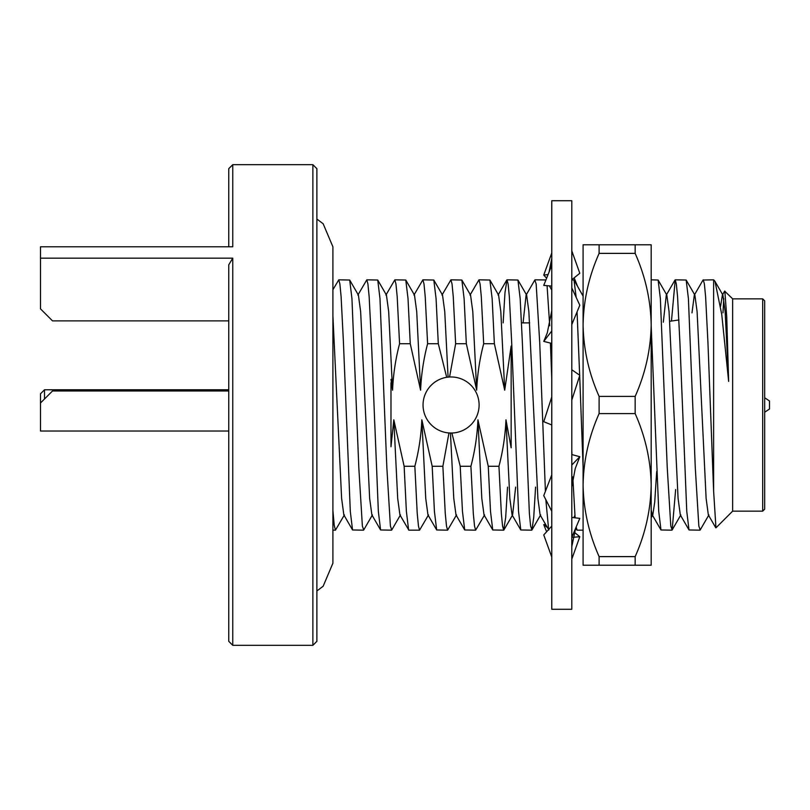 <?xml version="1.0" encoding="UTF-8"?>
<svg xmlns="http://www.w3.org/2000/svg" width="810" height="810" viewBox="0 0 810 810"><rect width="100%" height="100%" fill="white"/><g stroke="black" fill="none" stroke-linecap="round" stroke-linejoin="round"><path stroke-width="1.21" d="M228.754 641.328L228.754 264.819L232.764 258.167L232.764 645.327L228.754 641.328M312.873 164.673L316.882 168.672L316.882 641.328L312.873 645.327L312.873 164.673L232.764 164.673L232.764 246.787L231.123 246.787M332.9 510.523L334.236 525.336L335.441 530.175L344.392 514.917M391.524 530.175L380.589 529.963L378.351 511.434L371.476 342.417L369.147 296.602L367.912 283.945L366.808 279.825L377.743 280.037L379.981 298.566L386.846 467.583L390.41 526.054L391.757 529.963L400.464 514.917M363.488 530.175L352.552 529.963L350.305 511.434L343.44 342.417L341.101 296.602L339.876 283.945L338.772 279.825L349.697 280.037L351.945 298.566L358.81 467.583L362.374 526.054L363.72 529.963L372.428 514.917M394.845 279.825L405.78 280.037L408.017 298.566L410.265 343.724L399.573 343.724L397.183 296.602L395.948 283.945L394.845 279.825L385.904 295.083M366.808 279.825L357.868 295.083M338.772 279.825L332.9 289.767M437.238 380.609L435.375 381.753M448.082 377.126L446.695 377.308A28.036 28.036 0 0 0 448.963 432.955L451.889 433.026A28.036 28.036 0 0 0 479.105 405A28.036 28.036 0 0 0 449.56 377.004L448.082 377.126L444.751 311.587L442.523 295.083L433.816 280.037L436.063 298.566L438.301 343.724L427.609 343.724C423.62 358.972 421.281 374.453 420.592 390.177L410.265 343.724M531.714 530.175L520.779 529.963L518.542 511.434L511.677 342.417L509.338 296.602L508.103 283.945L506.999 279.825L517.934 280.037L520.172 298.566L522.369 342.417L529.375 513.398L530.611 526.054L531.947 529.963L533.719 517.509L535.572 487.114M762.686 511.15L762.686 298.85L764.691 300.854L764.691 509.146L762.686 511.15L732.645 511.15L715.949 527.847L713.62 491.133L713.62 279.825L703.029 280.037L694.322 295.083L691.993 312.873M713.62 491.133L707.94 342.417L705.601 296.602L704.376 283.945L703.272 279.825M699.941 530.175L689.016 529.963L686.769 511.434L679.904 342.417L677.565 296.602L676.34 283.945L675.226 279.825L686.161 280.037L688.409 298.566L695.274 467.583L698.838 526.054L700.184 529.963L708.892 514.917M651.179 279.825L658.125 280.037L660.363 298.566L667.237 467.583L670.801 526.054L672.148 529.963L675.651 489.554M671.905 530.175L660.97 529.963L658.732 511.434L651.179 325.762M579.687 375.688L583.089 466.833M583.089 530.175L577.095 530.175L576.143 527.057M575.11 517.833L572.792 476.908M571.941 454.592L571.799 450.765M548.643 529.538L545.839 499.709M545.403 491.356L539.713 342.417L536.149 283.945L534.803 280.037L526.095 295.083L523.078 322.886M675.226 279.825L671.46 321.043M571.799 279.825L574.006 280.037L576.163 297.381M577.074 311.84L579.666 375.222M535.035 279.825L545.92 279.956M547.064 285.677L549.727 325.802M550.435 343.086L551.772 378.888M732.645 511.15L732.645 298.85L724.667 291.104L722.368 295.083L720.596 306.251M228.754 320.882L52.518 320.882L40.5 308.863L40.5 246.787L232.764 246.787M420.592 390.177L416.715 311.587L414.487 295.083L405.78 280.037M427.609 343.724L425.22 296.602L423.994 283.945L422.881 279.825L413.94 295.083M422.881 279.825L433.816 280.037M447.596 530.175L436.671 529.963L434.423 511.434L432.186 466.276L442.878 466.276L445.257 513.398L446.492 526.054L447.596 530.175L456.546 514.917M399.573 343.724C395.574 358.972 393.245 374.453 392.556 390.177L388.678 311.587L386.441 295.083L377.743 280.037M380.589 529.963L371.881 514.917L369.654 498.413L360.632 311.587L358.405 295.083L349.697 280.037M352.552 529.963L343.845 514.917L341.617 498.413L332.9 315.596M408.625 529.963L406.387 511.434L404.139 466.276L414.841 466.276L417.221 513.398L418.456 526.054L419.56 530.175L408.868 530.175L399.917 514.917L397.69 498.413L393.812 419.823L390.977 446.735L390.977 382.664M419.56 530.175L428.5 514.917M393.812 419.823L404.139 466.276M392.556 390.177L390.977 379.374M414.841 466.276C418.831 451.028 421.17 435.547 421.848 419.823L432.186 466.276M442.878 466.276L448.963 432.955A28.036 28.036 0 0 0 451.889 433.026L460.222 466.276L470.914 466.276L473.303 513.398L474.528 526.054L475.632 530.175L484.582 514.917M455.645 343.724L466.337 343.724L464.1 298.566L461.852 280.037L450.927 279.825L452.031 283.945L453.256 296.602L455.645 343.724L449.56 377.004A28.036 28.036 0 0 0 446.695 377.308L438.301 343.724M450.927 279.825L441.976 295.083M511.15 447.839L511.15 346.032L511.15 447.839L505.966 419.823C505.278 435.547 502.939 451.028 498.95 466.276L501.339 513.398L502.565 526.054L503.678 530.175L505.683 517.509L507.536 487.114M478.963 279.825L489.898 280.037L492.136 298.566L494.373 343.724L483.681 343.724L481.302 296.602L480.067 283.945L478.963 279.825L470.023 295.083M511.15 346.032L504.711 390.177L494.373 343.724M504.711 390.177L500.823 311.587L498.595 295.083L489.898 280.037M475.632 530.175L464.707 529.963L462.459 511.434L460.222 466.276M470.914 466.276C474.903 451.028 477.242 435.547 477.93 419.823L488.258 466.276L490.506 511.434L492.743 529.963L484.036 514.917L481.808 498.413L477.93 419.823M503.678 530.175L492.743 529.963M498.95 466.276L488.258 466.276M728.646 381.399L725.132 311.587L722.905 295.083L715.007 281.424L721.761 314.543L728.646 381.399L726.752 317.277L724.839 291.043M715.797 527.786L708.345 514.917L706.117 498.413L697.096 311.587L694.869 295.083L694.322 295.083M689.016 529.963L680.309 514.917L678.081 498.413L669.06 311.587L666.832 295.083L658.125 280.037M674.993 280.037L666.286 295.083L663.309 322.208M656.687 471.541L654.733 502.058L652.809 514.917L652.273 514.917L651.179 509.824M583.089 296.146L574.006 280.037M548.826 529.963L540.118 514.917L537.891 498.413L528.869 311.587L526.642 295.083L526.095 295.083M515.636 487.114L512.619 514.917L512.072 514.917L509.844 498.413L505.966 419.823M714.44 280.635L715.017 281.424M723.755 298.536L722.976 312.873M506.999 279.825L504.994 292.491L503.142 322.886M483.681 343.724C479.692 358.972 477.353 374.453 476.675 390.177L466.337 343.724M436.671 529.963L427.964 514.917L425.736 498.413L421.848 419.823M464.707 529.963L456 514.917L453.772 498.413L450.451 433.036M476.675 390.177L472.787 311.587L470.559 295.083L461.852 280.037M232.764 258.167L40.5 258.167M228.754 246.787L228.754 168.672L232.764 164.673M228.754 431.031L40.5 431.031L40.5 393.781L44.509 389.782L44.509 398.996M228.754 390.977L52.518 390.977L40.5 402.995M764.691 412.239L769.5 409.009L769.5 400.99L764.691 397.761M571.799 332.171L571.799 609.282L551.772 609.282L551.772 200.718L571.799 200.718L571.799 332.171M551.772 526.085L543.753 534.924L551.772 557.057M571.799 537.354L579.808 518.37L571.799 517.448M547.438 527.573L543.753 524.607L546.608 531.775M574.168 532.16L579.808 536.716L572.771 537.303M579.808 536.716L571.799 559.153M543.753 524.607L545.626 524.445M574.908 515.332L573.824 517.681M546.608 278.225L543.753 275.076L551.772 252.943M577.358 285.829L574.168 277.84M543.753 275.076L548.066 274.58M551.772 286.072L543.753 285.393L551.772 265.265M571.799 279.754L579.808 273.284L571.799 250.847M551.772 310.675L547.256 332.971L543.753 341.405L551.772 330.966M571.799 324.557L579.808 305.248L571.799 287.935M543.753 341.405L551.772 343.42M551.772 396.93L543.753 421.706L551.772 424.946M571.799 400.089L579.808 375.313L571.799 369.735M571.799 486.83L575.221 468.605L579.808 456.718L571.799 454.552M579.808 456.718L571.799 465.001M551.772 474.852L543.753 495.619L551.772 511.302M635.162 413.596L599.106 413.596L599.106 396.404L635.162 396.404L635.162 413.596C645.398 436.681 650.744 460.515 651.179 485.109L651.179 244.782L635.162 244.782L635.162 253.378L599.106 253.378L599.106 244.782L635.162 244.782M599.106 244.782L583.808 244.782M599.106 396.404C588.87 373.319 583.534 349.485 583.089 324.891L583.089 244.782M599.106 556.622L635.162 556.622L635.162 565.218L651.179 565.218L599.106 565.218L599.106 556.622C588.87 533.537 583.534 509.703 583.089 485.109L583.089 324.891C583.534 300.196 588.88 276.362 599.106 253.378M583.089 565.218L599.106 565.218L583.089 565.218L583.089 485.109C583.534 460.414 588.88 436.58 599.106 413.596M635.162 253.378C645.398 276.463 650.744 300.297 651.179 324.891C650.734 349.586 645.398 373.42 635.162 396.404M651.179 565.218L651.179 485.109C650.734 509.804 645.398 533.638 635.162 556.622M312.873 645.327L232.764 645.327M335.441 530.175L332.9 530.175M529.659 322.886L521.549 322.886M669.749 321.286L678.952 319.97M762.686 298.85L732.645 298.85M694.869 295.083L686.161 280.037M680.846 514.917L672.148 529.963M652.536 515.383L651.179 517.732M551.772 290.061L549.342 285.869M540.655 514.917L531.947 529.963M526.642 295.083L517.934 280.037M512.619 514.917L503.911 529.963M714.44 280.645L713.62 279.825M652.273 514.917L660.97 529.963M582.441 294.617L583.089 293.503M575.738 528.019L576.862 529.963M512.072 514.917L520.779 529.963M498.059 295.083L506.766 280.037M228.754 389.782L44.509 389.782M575.626 528.282L571.799 546.649M549.109 271.947L551.772 258.471M316.882 219.034L323.16 223.773L332.9 246.787L332.9 563.213L323.16 586.227L316.882 590.966"/></g></svg>
